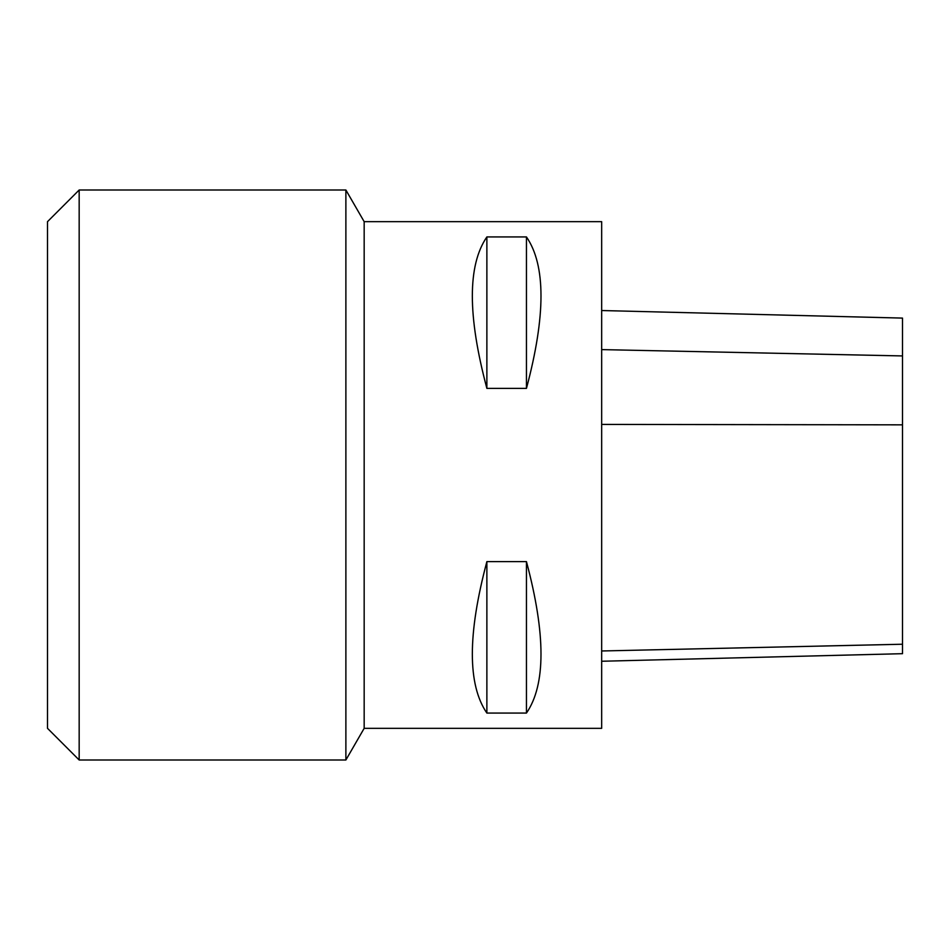<?xml version="1.0" encoding="UTF-8"?>
<svg xmlns="http://www.w3.org/2000/svg" width="950" height="950" viewBox="0 0 950 950"><rect width="100%" height="100%" fill="white"/><g stroke="black" fill="none" stroke-linecap="round" stroke-linejoin="round"><path stroke-width="1.43" d="M526.454 236.93C545.834 265.181 545.834 315.661 526.454 388.384L526.454 236.93L486.875 236.93C467.495 265.181 467.495 315.661 486.875 388.384L486.875 236.93M526.454 388.384L486.875 388.384M526.454 561.616C545.834 634.339 545.834 684.819 526.454 713.07L526.454 561.616L486.875 561.616C467.495 634.339 467.495 684.819 486.875 713.07L486.875 561.616M526.454 713.07L486.875 713.07M364.171 221.671L364.171 728.329L601.671 728.329L601.671 221.671L364.171 221.671L345.883 190L79.171 190L79.171 760L345.883 760L345.883 190M79.171 760L47.5 728.329L47.5 221.671L79.171 190M601.671 661.248L902.5 653.683L902.5 318.096L601.671 310.531M601.671 650.976L902.5 644.231L601.671 650.976M601.671 349.612L902.5 355.929M601.671 424.412L902.5 424.84M364.171 728.329L345.883 760"/></g></svg>
